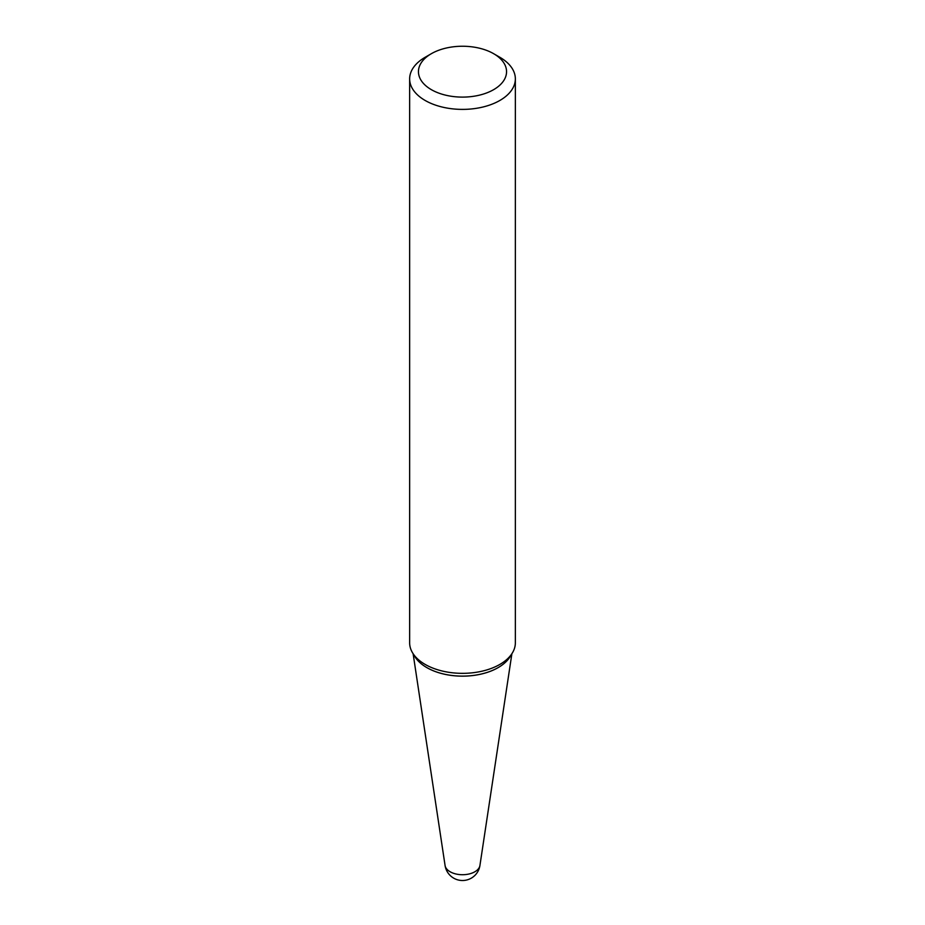 <?xml version="1.0" encoding="UTF-8"?>
<svg xmlns="http://www.w3.org/2000/svg" width="925" height="925" viewBox="0 0 925 925"><rect width="100%" height="100%" fill="white"/><g stroke="black" fill="none" stroke-linecap="round" stroke-linejoin="round"><path stroke-width="1.39" d="M479.925 865.511A17.621 17.621 0 0 1 445.075 865.511L445.075 865.511A17.482 10.094 0 0 0 450.14 871.766A17.482 10.094 0 0 0 474.86 871.766A17.482 10.094 0 0 0 479.925 865.511L511.883 653.732M431.351 89.656A44.042 25.426 0 0 0 493.649 89.656A44.042 25.426 0 0 0 493.649 53.696L499.87 57.292A52.852 30.513 0 0 1 515.352 78.868A52.852 30.513 0 0 1 482.723 107.069A52.852 30.513 0 0 1 425.13 100.455A52.852 30.513 0 0 1 409.648 78.868A52.852 30.513 0 0 1 425.13 57.292L431.351 53.696A44.042 25.426 0 0 0 431.351 89.656M409.648 78.868L409.648 642.829A52.852 30.513 0 0 0 412.596 652.888A52.852 30.513 0 0 0 425.13 664.404A52.852 30.513 0 0 0 512.404 652.888A52.852 30.513 0 0 0 515.352 642.829L515.352 78.868M498.147 667.619A50.343 29.068 0 0 1 498.101 667.642A50.343 29.068 0 0 1 426.899 667.642L426.807 667.584A50.482 29.149 0 0 0 498.193 667.584A50.482 29.149 0 0 0 510.161 656.588L512.404 652.888M412.596 652.888L414.839 656.588A50.482 29.149 0 0 0 426.807 667.584L426.899 667.642M499.87 57.292L493.649 53.696A44.042 25.426 0 0 0 431.351 53.696M445.075 865.511L413.117 653.732"/></g></svg>
